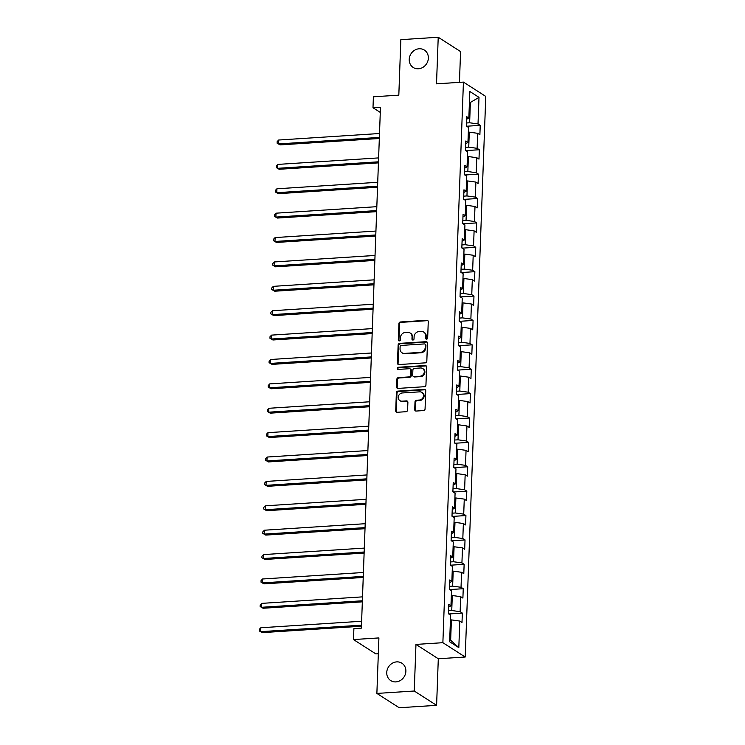 <?xml version="1.0" encoding="UTF-8"?>
<svg xmlns="http://www.w3.org/2000/svg" width="745" height="745" viewBox="0 0 745 745"><rect width="100%" height="100%" fill="white"/><g stroke="black" fill="none" stroke-linecap="round" stroke-linejoin="round"><path stroke-width="1.12" d="M426.596 339.152A1.108 0.996 -57.3 0 0 427.667 338.016L428.263 321.71A1.583 1.415 -57.3 0 0 426.857 320.276L400.438 321.98A1.583 1.415 -57.3 0 0 398.92 323.609L398.314 339.906A1.108 0.996 -57.3 0 0 399.301 340.912A1.108 0.996 -57.3 0 0 400.372 339.776L400.447 337.662A5.066 4.535 -57.3 0 1 405.327 332.456L407.524 332.307A5.066 4.535 -57.3 0 1 410.085 332.959A5.066 4.535 -57.3 0 1 412.041 336.917L411.966 339.031A1.108 0.996 -57.3 0 0 412.954 340.037A1.108 0.996 -57.3 0 0 414.015 338.891L414.099 336.787A5.066 4.535 -57.3 0 1 418.969 331.572L421.176 331.432A5.066 4.535 -57.3 0 1 423.728 332.074A5.066 4.535 -57.3 0 1 425.693 336.042L425.609 338.146A1.108 0.996 -57.3 0 0 426.596 339.152M396.675 661.886A10.328 9.247 -57.3 0 0 387.251 669.615A10.328 9.247 -57.3 0 0 390.734 680.585A10.328 9.247 -57.3 0 0 395.94 681.899A10.328 9.247 -57.3 0 0 405.364 674.178A10.328 9.247 -57.3 0 0 401.881 663.199A10.328 9.247 -57.3 0 0 396.675 661.886M419.156 48.77A10.328 9.247 -57.3 0 0 409.731 56.499A10.328 9.247 -57.3 0 0 413.214 67.469A10.328 9.247 -57.3 0 0 418.42 68.782A10.328 9.247 -57.3 0 0 427.853 61.062A10.328 9.247 -57.3 0 0 424.361 50.083A10.328 9.247 -57.3 0 0 419.156 48.77M414.723 409.61A1.583 1.415 -57.3 0 0 416.129 411.054L423.542 410.57A1.583 1.415 -57.3 0 0 425.069 408.949L425.73 390.836A1.583 1.415 -57.3 0 0 424.315 389.402L397.904 391.106A1.583 1.415 -57.3 0 0 396.377 392.736L395.716 410.84A1.583 1.415 -57.3 0 0 397.132 412.283L406.081 411.706A1.583 1.415 -57.3 0 0 407.599 410.076L407.887 402.319A1.583 1.415 -57.3 0 0 406.472 400.885L402.039 401.173A4.237 3.79 -57.3 0 1 398.473 396.126A4.237 3.79 -57.3 0 1 402.337 392.96L419.724 391.842A4.237 3.79 -57.3 0 1 423.29 396.88A4.237 3.79 -57.3 0 1 419.426 400.046L416.529 400.233A1.583 1.415 -57.3 0 0 415.002 401.862L414.723 409.61L415.328 410.001A1.583 1.415 -57.3 0 0 415.663 410.998M459.442 82.36L460.568 51.573L438.228 37.25L400.847 39.662L398.817 95.155L373.394 96.794L372.994 107.736L380.471 107.261L361.372 628.137L353.894 628.622L353.493 639.564L375.843 653.896L378.33 653.738M414.248 691.015L436.598 705.338L438.302 658.757L415.961 644.425L414.248 691.015L376.877 693.427L378.907 637.925L353.493 639.564M415.961 644.425L442.875 642.693L463.427 82.099L485.768 96.422L465.215 657.015L442.875 642.693M438.228 37.25L436.514 83.831L463.427 82.099M425.293 362.852A1.583 1.415 -57.3 0 0 426.82 361.223L427.481 343.119A1.583 1.415 -57.3 0 0 426.065 341.676L399.655 343.38A1.583 1.415 -57.3 0 0 398.128 345.01L397.467 363.113A1.583 1.415 -57.3 0 0 398.873 364.556L425.293 362.852M426.606 366.978L425.944 385.081A1.583 1.415 -57.3 0 1 424.417 386.711L398.007 388.415A1.583 1.415 -57.3 0 1 396.591 386.981L396.871 379.233A1.583 1.415 -57.3 0 1 398.398 377.603L409.107 376.905A1.583 1.415 -57.3 0 0 410.635 375.275L410.821 370.135A1.583 1.415 -57.3 0 0 409.415 368.701L398.258 369.418A1.108 0.996 -57.3 0 1 397.327 368.095A1.108 0.996 -57.3 0 1 398.342 367.266L425.19 365.534A1.583 1.415 -57.3 0 1 426.606 366.978M436.598 705.338L399.218 707.75L376.877 693.427M462.347 613.098L460.14 611.682L460.689 596.671L462.896 598.086L463.241 588.708L461.034 587.293L461.583 572.29L463.79 573.697L464.135 564.319L461.928 562.903L462.477 547.901L464.684 549.316L465.029 539.929L462.822 538.523L463.371 523.511L465.578 524.927L465.923 515.549L463.716 514.134L464.265 499.122L466.472 500.538L466.817 491.16L464.61 489.744L465.159 474.742L467.366 476.148L467.711 466.77L465.504 465.355L466.053 450.353L468.26 451.768L468.605 442.381L466.398 440.975L466.947 425.963L469.154 427.379L469.499 418.001L467.292 416.585L467.841 401.574L470.048 402.989L470.393 393.611L468.186 392.196L468.735 377.194L470.942 378.6L471.287 369.222L469.08 367.806L469.629 352.804L471.836 354.22L472.181 344.833L469.974 343.426L470.523 328.415L472.73 329.83L473.075 320.452L470.868 319.037L471.417 304.025L473.624 305.441L473.969 296.063L471.762 294.647L472.311 279.645L474.518 281.051L474.863 271.674L472.656 270.258L473.205 255.256L475.412 256.671L475.757 247.284L473.55 245.878L474.099 230.866L476.306 232.282L476.651 222.904L474.444 221.489L474.993 206.477L477.2 207.892L477.545 198.515L475.338 197.099L475.897 182.097L478.094 183.503L478.439 174.125L476.232 172.71L476.791 157.707L478.988 159.123L479.333 149.736L477.126 148.329L477.685 133.318L479.882 134.733L480.227 125.356L478.02 123.94L478.998 97.362L469.816 91.477L468.847 118.055L466.64 116.639L466.296 126.017L468.503 127.432L467.953 142.444L465.746 141.029L465.401 150.406L467.609 151.822L467.059 166.824L464.852 165.418L464.508 174.796L466.715 176.211L466.165 191.214L463.958 189.798L463.613 199.185L465.821 200.591L465.271 215.603L463.064 214.188L462.719 223.565L464.927 224.981L464.377 239.992L462.17 238.577L461.826 247.955L464.033 249.37L463.483 264.373L461.276 262.966L460.931 272.344L463.139 273.76L462.589 288.762L460.382 287.346L460.038 296.733L462.245 298.14L461.695 313.151L459.488 311.736L459.144 321.114L461.351 322.529L460.801 337.541L458.594 336.125L458.25 345.503L460.457 346.919L459.907 361.921L457.7 360.515L457.356 369.892L459.563 371.308L459.013 386.31L456.806 384.895L456.462 394.282L458.669 395.688L458.11 410.7L455.912 409.284L455.567 418.662L457.775 420.078L457.216 435.089L455.018 433.674L454.674 443.051L456.881 444.467L456.322 459.469L454.124 458.063L453.779 467.441L455.977 468.856L455.428 483.859L453.23 482.443L452.885 491.83L455.083 493.237L454.534 508.248L452.336 506.833L451.992 516.211L454.189 517.626L453.64 532.638L451.442 531.222L451.097 540.6L453.295 542.015L452.746 557.018L450.548 555.612L450.204 564.989L452.401 566.405L451.852 581.407L449.654 579.992L449.31 589.379L451.507 590.785L450.958 605.797L448.76 604.381L448.416 613.759L450.613 615.174L449.645 641.752L458.818 647.638L459.795 621.06L462.002 622.475L462.347 613.098L448.881 613.964M451.34 595.572L452.299 595.516L451.74 610.518L448.527 610.723M451.74 610.518L460.14 611.682M452.299 595.516L460.689 596.671M450.958 605.797L448.658 607.045M452.234 571.182L453.193 571.126L452.634 586.129L449.421 586.343M452.634 586.129L461.034 587.293M453.193 571.126L461.583 572.29M451.852 581.407L449.552 582.655M453.128 546.802L454.087 546.737L453.528 561.749L450.315 561.954M453.528 561.749L461.928 562.903M454.087 546.737L462.477 547.901M452.746 557.018L450.446 558.275M454.022 522.413L454.981 522.347L454.431 537.359L451.209 537.564M454.431 537.359L462.822 538.523M454.981 522.347L463.371 523.511M453.64 532.638L451.34 533.886M454.916 498.023L455.875 497.967L455.325 512.97L452.103 513.175M455.325 512.97L463.716 514.134M455.875 497.967L464.265 499.122M454.534 508.248L452.234 509.496M455.81 473.634L456.769 473.578L456.219 488.58L452.997 488.795M456.219 488.58L464.61 489.744M456.769 473.578L465.159 474.742M455.428 483.859L453.128 485.107M456.704 449.254L457.663 449.188L457.113 464.2L453.891 464.405M457.113 464.2L465.504 465.355M457.663 449.188L466.053 450.353M456.322 459.469L454.022 460.727M457.598 424.864L458.557 424.799L458.007 439.811L454.785 440.016M458.007 439.811L466.398 440.975M458.557 424.799L466.947 425.963M457.216 435.089L454.916 436.337M458.492 400.475L459.451 400.419L458.901 415.421L455.679 415.626M458.901 415.421L467.292 416.585M459.451 400.419L467.841 401.574M458.11 410.7L455.81 411.948M459.386 376.085L460.345 376.029L459.795 391.032L456.573 391.246M459.795 391.032L468.186 392.196M460.345 376.029L468.735 377.194M459.013 386.31L456.704 387.558M460.28 351.705L461.239 351.64L460.689 366.652L457.467 366.857M460.689 366.652L469.08 367.806M461.239 351.64L469.629 352.804M459.907 361.921L457.598 363.178M461.174 327.316L462.133 327.251L461.583 342.262L458.361 342.467M461.583 342.262L469.974 343.426M462.133 327.251L470.523 328.415M460.801 337.541L458.492 338.789M462.068 302.926L463.027 302.87L462.477 317.873L459.255 318.078M462.477 317.873L470.868 319.037M463.027 302.87L471.417 304.025M461.695 313.151L459.386 314.399M462.962 278.537L463.921 278.481L463.371 293.483L460.149 293.698M463.371 293.483L471.762 294.647M463.921 278.481L472.311 279.645M462.589 288.762L460.28 290.01M463.856 254.157L464.815 254.092L464.265 269.103L461.043 269.308M464.265 269.103L472.656 270.258M464.815 254.092L473.205 255.256M463.483 264.373L461.174 265.63M464.75 229.767L465.709 229.702L465.159 244.714L461.937 244.919M465.159 244.714L473.55 245.878M465.709 229.702L474.099 230.866M464.377 239.992L462.068 241.24M465.644 205.378L466.603 205.322L466.053 220.324L462.831 220.529M466.053 220.324L474.444 221.489M466.603 205.322L474.993 206.477M465.271 215.603L462.971 216.851M466.538 180.988L467.497 180.933L466.947 195.935L463.725 196.149M466.947 195.935L475.338 197.099M467.497 180.933L475.897 182.097M466.165 191.214L463.865 192.461M467.432 156.608L468.391 156.543L467.841 171.555L464.619 171.76M467.841 171.555L476.232 172.71M468.391 156.543L476.791 157.707M467.059 166.824L464.759 168.081M468.326 132.219L469.285 132.154L468.735 147.165L465.513 147.37M468.735 147.165L477.126 148.329M469.285 132.154L477.685 133.318M467.953 142.444L465.653 143.692M469.415 102.512L470.374 102.456L469.629 122.776L466.407 122.981M469.629 122.776L478.02 123.94M469.443 101.851L470.374 102.456L478.998 97.362M468.847 118.055L466.547 119.302M438.302 658.757L465.215 657.015M372.994 107.736L380.285 112.411M449.719 639.62L450.651 640.225L451.396 619.896L450.446 619.961M450.651 640.225L458.818 647.638M451.396 619.896L459.795 621.06M466.761 126.222L480.227 125.356M465.867 150.611L479.333 149.736M464.973 175L478.439 174.125M464.079 199.381L477.545 198.515M463.185 223.77L476.651 222.904M462.291 248.16L475.757 247.284M461.397 272.549L474.863 271.674M460.503 296.929L473.969 296.063M459.609 321.319L473.075 320.452M458.715 345.708L472.181 344.833M457.821 370.097L471.287 369.222M456.927 394.478L470.393 393.611M456.033 418.867L469.499 418.001M455.139 443.256L468.605 442.381M454.245 467.646L467.711 466.77M453.351 492.026L466.817 491.16M452.457 516.415L465.923 515.549M451.563 540.805L465.029 539.929M450.669 565.194L464.135 564.319M449.775 589.574L463.241 588.708M426.382 339.143A1.108 0.996 -57.3 0 1 426.215 338.537L426.289 336.423A5.066 4.535 -57.3 0 0 424.333 332.466L423.728 332.074M410.085 332.959L410.681 333.341A5.066 4.535 -57.3 0 1 412.646 337.308L412.572 339.413A1.108 0.996 -57.3 0 0 412.739 340.027M427.928 320.713A1.583 1.415 -57.3 0 0 427.453 320.657L401.043 322.362A1.583 1.415 -57.3 0 0 399.516 323.991L398.92 340.297A1.108 0.996 -57.3 0 0 399.087 340.903M427.136 342.113A1.583 1.415 -57.3 0 0 426.671 342.067L400.261 343.771A1.583 1.415 -57.3 0 0 398.733 345.401L398.072 363.504A1.583 1.415 -57.3 0 0 398.407 364.51M425.367 344.935A1.108 0.996 -57.3 0 0 424.371 343.929L401.192 345.429A1.108 0.996 -57.3 0 0 400.121 346.565L400.037 348.79A5.066 4.535 -57.3 0 0 402.002 352.757A5.066 4.535 -57.3 0 0 404.554 353.4L420.404 352.376A5.066 4.535 -57.3 0 0 425.283 347.161L425.367 344.935L425.963 345.326A1.108 0.996 -57.3 0 0 425.535 344.46L424.939 344.069M402.002 352.757L402.607 353.139A5.066 4.535 -57.3 0 0 405.159 353.782L404.554 353.4M425.963 345.326L425.889 347.552A5.066 4.535 -57.3 0 1 421.009 352.767L405.159 353.782M410.216 368.896L410.812 369.287A1.583 1.415 -57.3 0 1 411.426 370.526L411.24 375.666A1.583 1.415 -57.3 0 1 409.713 377.296L399.003 377.985A1.583 1.415 -57.3 0 0 397.476 379.615L397.197 387.363A1.583 1.415 -57.3 0 0 397.532 388.369M426.27 365.972A1.583 1.415 -57.3 0 0 425.795 365.925L398.938 367.658A1.108 0.996 -57.3 0 0 398.044 369.408M420.227 376.188A4.237 3.79 -57.3 0 0 422.666 368.524A4.237 3.79 -57.3 0 0 420.525 367.983L414.406 368.375A1.583 1.415 -57.3 0 0 412.879 370.004L412.693 375.145A1.583 1.415 -57.3 0 0 414.099 376.588L420.832 376.579A4.237 3.79 -57.3 0 0 423.272 368.905L422.666 368.524M413.298 376.383L413.903 376.774A1.583 1.415 -57.3 0 0 414.704 376.97L414.099 376.588M420.832 376.579L414.704 376.97M421.866 392.373L422.471 392.764A4.237 3.79 -57.3 0 1 420.031 400.438L417.135 400.624A1.583 1.415 -57.3 0 0 415.608 402.253L415.328 410.001M399.897 400.633L400.503 401.015A4.237 3.79 -57.3 0 0 402.645 401.555L402.039 401.173M407.552 401.322A1.583 1.415 -57.3 0 0 407.077 401.266L402.645 401.555M425.395 389.84A1.583 1.415 -57.3 0 0 424.92 389.784L398.51 391.488A1.583 1.415 -57.3 0 0 396.983 393.118L396.321 411.221A1.583 1.415 -57.3 0 0 396.657 412.227M466.836 126.361L466.323 125.328M379.512 133.513L278.704 140.023L278.565 143.925L280.073 144.893L379.326 138.495M280.073 144.893L277.112 143.17L278.565 143.925L379.363 137.425M277.112 143.17L277.168 141.606L278.704 140.023M465.942 150.751L465.429 149.717M378.618 157.903L277.81 164.412L277.671 168.314L279.179 169.283L378.432 162.876M279.179 169.283L276.218 167.56L277.671 168.314L378.469 161.814M276.218 167.56L276.274 165.995L277.81 164.412M465.048 175.14L464.535 174.097M377.724 182.292L276.917 188.792L276.777 192.704L278.285 193.672L377.538 187.265M278.285 193.672L275.324 191.949L276.777 192.704L377.575 186.194M275.324 191.949L275.38 190.385L276.917 188.792M464.154 199.53L463.641 198.487M376.83 206.682L276.022 213.182L275.883 217.093L277.391 218.061L376.644 211.655M277.391 218.061L274.43 216.329L275.883 217.093L376.681 210.584M274.43 216.329L274.486 214.774L276.022 213.182M463.26 223.91L462.747 222.876M375.936 231.062L275.129 237.571L274.989 241.473L276.497 242.442L375.75 236.044M276.497 242.442L273.536 240.719L274.989 241.473L375.787 234.973M273.536 240.719L273.592 239.154L275.129 237.571M462.366 248.299L461.853 247.266M375.042 255.451L274.235 261.961L274.095 265.863L275.603 266.831L374.856 260.424M275.603 266.831L272.642 265.108L274.095 265.863L374.893 259.362M272.642 265.108L272.698 263.544L274.235 261.961M461.472 272.689L460.959 271.646M374.148 279.841L273.34 286.341L273.201 290.252L274.709 291.221L373.962 284.813M274.709 291.221L271.748 289.498L273.201 290.252L373.999 283.743M271.748 289.498L271.804 287.933L273.34 286.341M460.578 297.078L460.065 296.035M373.254 304.23L272.447 310.73L272.298 314.641L273.815 315.61L373.068 309.203M273.815 315.61L270.854 313.878L272.298 314.641L373.105 308.132M270.854 313.878L270.91 312.323L272.447 310.73M459.674 321.458L459.171 320.424M372.351 328.61L271.553 335.12L271.404 339.022L272.921 339.99L372.174 333.592M272.921 339.99L269.96 338.267L271.404 339.022L372.211 332.521M269.96 338.267L270.016 336.703L271.553 335.12M458.78 345.848L458.277 344.814M371.457 353L270.659 359.5L270.51 363.411L272.027 364.38L371.28 357.972M272.027 364.38L269.066 362.657L270.51 363.411L371.317 356.911M269.066 362.657L269.122 361.092L270.659 359.5M457.886 370.237L457.383 369.194M370.563 377.389L269.764 383.889L269.615 387.8L271.133 388.769L370.386 382.362M271.133 388.769L268.172 387.046L269.615 387.8L370.423 381.291M268.172 387.046L268.228 385.482L269.764 383.889M456.992 394.627L456.489 393.584M369.669 401.779L268.871 408.279L268.721 412.19L270.239 413.158L369.492 406.751M270.239 413.158L267.278 411.426L268.721 412.19L369.529 405.68M267.278 411.426L267.334 409.871L268.871 408.279M456.098 419.007L455.595 417.973M368.775 426.159L267.976 432.668L267.828 436.57L269.336 437.538L368.598 431.141M269.336 437.538L266.384 435.816L267.828 436.57L368.635 430.07M266.384 435.816L266.44 434.251L267.976 432.668M455.204 443.396L454.701 442.362M367.881 450.548L267.083 457.048L266.933 460.959L268.442 461.928L367.704 455.521M268.442 461.928L265.49 460.205L266.933 460.959L367.741 454.459M265.49 460.205L265.546 458.641L267.083 457.048M454.31 467.786L453.807 466.743M366.987 474.938L266.188 481.438L266.04 485.349L267.548 486.317L366.81 479.91M267.548 486.317L264.596 484.595L266.04 485.349L366.847 478.839M264.596 484.595L264.652 483.03L266.188 481.438M453.416 492.175L452.913 491.132M366.093 499.327L265.295 505.827L265.146 509.738L266.654 510.707L365.916 504.3M266.654 510.707L263.702 508.975L265.146 509.738L365.953 503.229M263.702 508.975L263.758 507.42L265.295 505.827M452.522 516.555L452.01 515.521M365.199 523.707L264.401 530.216L264.252 534.118L265.76 535.087L365.022 528.689M265.76 535.087L262.808 533.364L264.252 534.118L365.059 527.618M262.808 533.364L262.864 531.8L264.401 530.216M451.628 540.945L451.116 539.911M364.305 548.096L263.506 554.597L263.358 558.508L264.866 559.476L364.128 553.069M264.866 559.476L261.914 557.754L263.358 558.508L364.165 552.008M261.914 557.754L261.97 556.189L263.506 554.597M450.734 565.334L450.222 564.291M363.411 572.486L262.613 578.986L262.464 582.897L263.972 583.866L363.234 577.459M263.972 583.866L261.02 582.143L262.464 582.897L363.271 576.388M261.02 582.143L261.076 580.579L262.613 578.986M449.84 589.723L449.328 588.68M362.517 596.866L261.719 603.375L261.57 607.287L263.078 608.255L362.34 601.848M263.078 608.255L260.126 606.523L261.57 607.287L362.377 600.777M260.126 606.523L260.182 604.968L261.719 603.375M448.946 614.104L448.434 613.07M361.623 621.255L260.825 627.765L260.675 631.667L262.184 632.635L361.446 626.238M262.184 632.635L259.232 630.913L260.675 631.667L361.483 625.167M259.232 630.913L259.288 629.348L260.825 627.765M426.289 336.423L425.693 336.042M412.572 339.413L411.966 339.031M412.646 337.308L412.041 336.917M398.92 340.297L398.314 339.906M399.516 323.991L398.92 323.609M401.043 322.362L400.438 321.98M427.453 320.657L426.857 320.276M426.215 338.537L425.609 338.146M398.072 363.504L397.467 363.113M398.733 345.401L398.128 345.01M400.261 343.771L399.655 343.38M426.671 342.067L426.065 341.676M421.009 352.767L420.404 352.376M425.889 347.552L425.283 347.161M397.197 387.363L396.591 386.981M397.476 379.615L396.871 379.233M399.003 377.985L398.398 377.603M409.713 377.296L409.107 376.905M411.24 375.666L410.635 375.275M411.426 370.526L410.821 370.135M398.938 367.658L398.342 367.266M425.795 365.925L425.19 365.534M415.608 402.253L415.002 401.862M417.135 400.624L416.529 400.233M420.031 400.438L419.426 400.046M407.077 401.266L406.472 400.885M396.321 411.221L395.716 410.84M396.983 393.118L396.377 392.736M398.51 391.488L397.904 391.106M424.92 389.784L424.315 389.402"/></g></svg>
